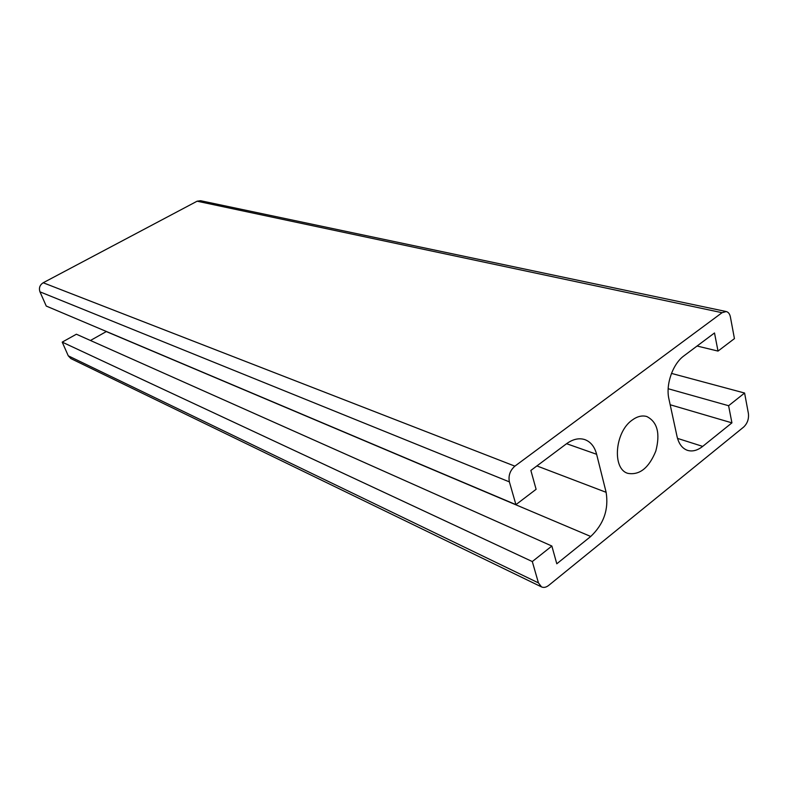 <?xml version="1.0" encoding="UTF-8"?>
<svg xmlns="http://www.w3.org/2000/svg" width="788" height="788" viewBox="0 0 788 788"><rect width="100%" height="100%" fill="white"/><g stroke="black" fill="none" stroke-linecap="round" stroke-linejoin="round"><path stroke-width="1.18" d="M532.304 561.558L538.44 582.893L541.514 586.912C543.75 587.887 546.143 587.385 548.704 585.395L743.705 427.017C747.418 423.422 748.984 418.921 748.403 413.493L744.591 393.035L728.605 405.721L731.924 422.861L702.689 446.392C697.469 450.49 692.416 451.81 687.52 450.362C682.27 448.51 678.773 443.851 677.02 436.404L668.923 398.964C665.515 384.633 672.765 363.82 683.935 355.851L714.499 332.969L718.016 351.084L734.436 338.613L730.387 316.924C729.757 313.89 728.368 312.097 726.24 311.546L200.507 200.704L197.108 201.206L43.192 282.754C39.794 285 38.72 288.024 39.961 291.836L46.256 306.059L515.923 504.645L536.106 489.309L530.866 470.446L566.552 443.723C572.915 439.123 579.013 437.754 584.834 439.615C590.695 441.812 594.625 446.707 596.624 454.292L606.13 492.313C608.858 509.432 603.736 524.148 590.734 536.47L556.791 563.784L551.866 546.035L532.304 561.558L62.213 342.12L76.387 334.22L551.866 546.035M90.453 340.485L106.419 331.502M726.24 311.546L722.054 312.698L514.879 466.151C510.043 470.446 508.211 475.686 509.383 481.882L515.923 504.645M632.065 420.171C637.187 416.389 642.102 415.178 646.82 416.537C657.409 421.944 660.403 433.469 655.803 451.1C648.898 467.964 639.59 475.381 627.878 473.361C612 469.077 614.729 432.188 632.065 420.171M62.213 342.12L68.27 355.821L70.9 358.589L541.514 586.912M728.605 405.721L668.165 388.73M671.475 373.404L744.591 393.035M697.065 346.021L718.016 351.084M731.924 422.861L670.174 404.756M596.624 454.292L566.582 443.703M606.13 492.313L536.904 465.925M590.734 536.47L106.301 331.561M538.44 582.893L68.27 355.821M702.689 446.392L677.522 438.394M509.383 481.882L39.961 291.836M514.879 466.151L43.192 282.754M722.054 312.698L197.108 201.206"/></g></svg>
